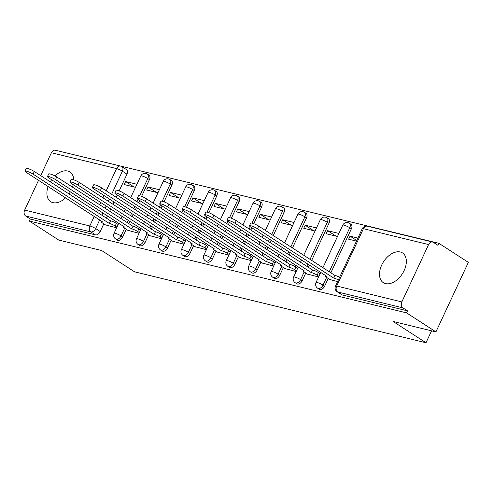 <?xml version="1.0" encoding="UTF-8"?>
<svg xmlns="http://www.w3.org/2000/svg" width="493" height="493" viewBox="0 0 493 493"><rect width="100%" height="100%" fill="white"/><g stroke="black" fill="none" stroke-linecap="round" stroke-linejoin="round"><path stroke-width="0.74" d="M400.291 251.991A17.693 11.166 -57.1 0 0 382.562 263.379A17.693 11.166 -57.1 0 0 383.308 282.655A17.693 11.166 -57.1 0 0 385.551 283.611A17.693 11.166 -57.1 0 0 403.28 272.228A17.693 11.166 -57.1 0 0 402.534 252.952A17.693 11.166 -57.1 0 0 400.291 251.991M73.734 179.791A17.693 11.166 -57.1 0 0 69.932 171.989A17.693 11.166 -57.1 0 0 67.695 171.028A17.693 11.166 -57.1 0 0 54.945 175.921M51.642 179.754A17.693 11.166 -57.1 0 0 50.292 181.837M48.111 186.533A17.693 11.166 -57.1 0 0 50.711 201.692A17.693 11.166 -57.1 0 0 52.948 202.648A17.693 11.166 -57.1 0 0 65.6 197.847M319.304 289.262A4.536 2.866 -57.1 0 0 319.877 289.508A4.536 2.866 -57.1 0 0 324.647 286.156L323.02 285.108A4.536 2.866 122.9 0 1 318.256 288.46A4.536 2.866 122.9 0 1 317.677 288.214L319.304 289.262M296.86 283.802A4.536 2.866 -57.1 0 0 297.439 284.048A4.536 2.866 -57.1 0 0 302.203 280.696L300.582 279.642A4.536 2.866 122.9 0 1 295.812 282.994A4.536 2.866 122.9 0 1 295.239 282.748L296.86 283.802M274.422 278.342A4.536 2.866 -57.1 0 0 274.995 278.582A4.536 2.866 -57.1 0 0 279.759 275.23L278.138 274.182A4.536 2.866 122.9 0 1 273.368 277.534A4.536 2.866 122.9 0 1 272.795 277.288L274.422 278.342M251.978 272.875A4.536 2.866 -57.1 0 0 252.552 273.122A4.536 2.866 -57.1 0 0 257.321 269.77L255.694 268.716A4.536 2.866 122.9 0 1 250.931 272.068A4.536 2.866 122.9 0 1 250.352 271.822L251.978 272.875M229.535 267.416A4.536 2.866 -57.1 0 0 230.114 267.656A4.536 2.866 -57.1 0 0 234.878 264.303L233.251 263.256A4.536 2.866 122.9 0 1 228.487 266.608A4.536 2.866 122.9 0 1 227.914 266.362L229.535 267.416M207.097 261.949A4.536 2.866 -57.1 0 0 207.67 262.196A4.536 2.866 -57.1 0 0 212.434 258.843L210.813 257.79A4.536 2.866 122.9 0 1 206.043 261.142A4.536 2.866 122.9 0 1 205.47 260.896L207.097 261.949M184.653 256.489A4.536 2.866 -57.1 0 0 185.226 256.73A4.536 2.866 -57.1 0 0 189.996 253.377L188.369 252.33A4.536 2.866 122.9 0 1 183.606 255.682A4.536 2.866 122.9 0 1 183.026 255.436L184.653 256.489M162.209 251.023A4.536 2.866 -57.1 0 0 162.782 251.27A4.536 2.866 -57.1 0 0 167.552 247.917L165.925 246.864A4.536 2.866 122.9 0 1 161.162 250.216A4.536 2.866 122.9 0 1 160.589 249.976L162.209 251.023M139.772 245.563A4.536 2.866 -57.1 0 0 140.345 245.804A4.536 2.866 -57.1 0 0 145.108 242.451L143.488 241.404A4.536 2.866 122.9 0 1 138.718 244.756A4.536 2.866 122.9 0 1 138.145 244.51L139.772 245.563M117.328 240.097A4.536 2.866 -57.1 0 0 117.901 240.344A4.536 2.866 -57.1 0 0 122.671 236.991L121.044 235.937A4.536 2.866 122.9 0 1 116.274 239.29A4.536 2.866 122.9 0 1 115.701 239.05L117.328 240.097M435.935 331.881L393.063 321.448L426.001 342.764L134.54 271.816L101.607 250.499L58.735 240.066L29.346 221.043L406.54 312.864L435.935 331.881L468.35 262.368L438.961 243.345L61.656 151.752M438.961 243.345L438.012 245.372L433.433 242.408A4.536 3.439 103.7 0 0 432.62 242.057A4.536 3.439 103.7 0 0 428.59 244.553L401.844 301.907A4.536 3.439 103.7 0 0 402.91 307.872L337.742 292.01A4.536 2.866 122.9 0 1 337.169 291.764L341.748 294.728A4.536 2.866 122.9 0 0 342.321 294.974L337.742 292.01A4.536 3.439 103.7 0 1 336.676 286.045L401.844 301.907M406.54 312.864L407.489 310.836L402.91 307.872M126.972 174.171L122.393 171.207A4.536 2.866 122.9 0 0 121.981 166.702L126.559 169.66A4.536 2.866 122.9 0 1 126.972 174.171L119.164 190.92M117.248 195.031L116.188 197.305M114 201.988L112.94 204.262M110.752 208.952L109.692 211.226M107.511 215.909L106.451 218.183M103.813 223.834L100.227 231.525L95.648 228.567A4.536 2.866 122.9 0 1 90.878 231.92L25.716 216.057A4.536 3.439 -76.3 0 1 24.65 210.092L38.528 180.327M40.716 175.644L51.395 152.731A4.536 3.439 -76.3 0 1 55.426 150.236L120.588 166.098A4.536 3.439 -76.3 0 0 116.564 168.594L51.395 152.731M25.716 216.057L30.295 219.015L29.346 221.043M68.989 193.94A17.693 11.166 -57.1 0 0 70.339 191.857M72.52 187.167A17.693 11.166 -57.1 0 0 73.241 184.672M159.375 189.731L148.073 186.983L156.454 192.406M148.073 186.983L146.655 190.021L157.957 192.769M127.86 230.33L139.051 233.306M181.812 195.191L170.516 192.443L178.897 197.872M170.516 192.443L169.099 195.481L180.395 198.235M150.297 235.796L161.494 238.766M204.256 200.657L192.954 197.903L201.341 203.332M192.954 197.903L191.537 200.947L202.839 203.695M172.741 241.256L183.938 244.232M226.7 206.117L215.398 203.369L223.779 208.792M215.398 203.369L213.98 206.407L225.283 209.161M195.185 246.716L206.376 249.692M249.138 211.583L237.842 208.829L246.223 214.258M237.842 208.829L236.424 211.873L247.72 214.621M217.623 252.182L228.82 255.158M271.581 217.043L260.279 214.295L268.667 219.718M260.279 214.295L258.862 217.333L270.164 220.088M240.066 257.642L251.264 260.618M294.025 222.509L282.723 219.755L291.104 225.184M282.723 219.755L281.306 222.799L292.608 225.547M262.51 263.108L273.701 266.084M316.463 227.969L305.167 225.221L313.548 230.644M305.167 225.221L303.75 228.259L315.045 231.014M284.948 268.568L296.145 271.544M338.907 233.435L327.605 230.681L335.992 236.11M327.605 230.681L326.187 233.725L337.489 236.474M307.392 274.034L318.589 277.011M357.893 238.057L350.048 236.147L356.759 240.492M350.048 236.147L348.631 239.185L356.476 241.095M329.835 279.494L337.576 281.632M351.392 228.801L349.765 227.748A4.536 2.866 122.9 0 0 349.352 223.243L350.979 224.29A4.536 2.866 -57.1 0 1 351.392 228.801L330.865 272.814M328.233 278.459L324.647 286.156M328.948 223.335L327.327 222.288A4.536 2.866 122.9 0 0 326.914 217.777L328.535 218.83A4.536 2.866 -57.1 0 1 328.948 223.335L311.668 260.39M309.487 265.08L308.427 267.354M305.796 272.999L302.203 280.696M306.51 217.875L304.884 216.821A4.536 2.866 122.9 0 0 304.471 212.317L306.098 213.364A4.536 2.866 -57.1 0 1 306.51 217.875L292.472 247.967M290.291 252.656L289.231 254.93M287.043 259.614L285.983 261.888M283.352 267.533L279.759 275.23M284.067 212.409L282.44 211.361A4.536 2.866 122.9 0 0 282.027 206.85L283.654 207.904A4.536 2.866 -57.1 0 1 284.067 212.409L273.276 235.543M271.095 240.233L270.035 242.507M267.847 247.19L266.787 249.464M264.599 254.154L263.539 256.428M260.908 262.073L257.321 269.77M261.623 206.949L260.002 205.895A4.536 2.866 122.9 0 0 259.589 201.391L261.21 202.438A4.536 2.866 -57.1 0 1 261.623 206.949L253.815 223.693M251.898 227.809L250.838 230.083M248.651 234.767L247.591 237.041M245.403 241.73L244.343 244.004M242.162 248.688L241.102 250.962M238.464 256.606L234.878 264.303M239.185 201.483L237.558 200.435A4.536 2.866 122.9 0 0 237.145 195.924L238.772 196.978A4.536 2.866 -57.1 0 1 239.185 201.483L231.371 218.233M229.455 222.343L228.395 224.617M226.207 229.307L225.147 231.581M222.965 236.264L221.905 238.538M219.718 243.228L218.658 245.502M216.026 251.147L212.434 258.843M216.741 196.023L215.114 194.969A4.536 2.866 122.9 0 0 214.701 190.464L216.328 191.512A4.536 2.866 -57.1 0 1 216.741 196.023L208.933 212.766M207.011 216.883L205.951 219.157M203.769 223.84L202.709 226.114M200.522 230.804L199.462 233.078M197.274 237.762L196.214 240.036M193.583 245.68L189.996 253.377M194.297 190.557L192.677 189.509A4.536 2.866 122.9 0 0 192.264 184.998L193.885 186.052A4.536 2.866 -57.1 0 1 194.297 190.557L186.49 207.306M184.573 211.417L183.513 213.691M181.325 218.381L180.265 220.654M178.078 225.338L177.018 227.612M174.836 232.302L173.776 234.576M171.139 240.22L167.552 247.917M171.86 185.097L170.233 184.043A4.536 2.866 122.9 0 0 169.82 179.538L171.447 180.586A4.536 2.866 -57.1 0 1 171.86 185.097L164.046 201.84M162.129 205.957L161.069 208.231M158.882 212.914L157.822 215.188M155.64 219.878L154.58 222.152M152.392 226.835L151.333 229.109M148.701 234.76L145.108 242.451M149.416 179.631L147.789 178.583A4.536 2.866 122.9 0 0 147.376 174.072L149.003 175.126A4.536 2.866 -57.1 0 1 149.416 179.631L141.608 196.38M139.685 200.491L138.625 202.765M136.444 207.454L135.384 209.728M133.196 214.412L132.136 216.686M129.949 221.375L128.889 223.649M126.257 229.294L122.671 236.991M431.566 330.821L426.001 342.764M136.931 184.265L125.629 181.516L134.016 186.946M125.629 181.516L124.211 184.555L135.513 187.309M105.416 224.87L116.613 227.84M407.489 310.836L342.321 294.974M30.295 219.015L95.457 234.884A4.536 2.866 -57.1 0 0 100.227 231.525M116.933 227.15L115.177 226.016A4.536 0.758 -155 0 0 109.347 223.403L110.574 220.772A4.536 0.758 25 0 1 116.41 223.378L118.16 224.518M109.132 223.354L33.068 174.128A5.213 0.869 -155 0 0 28.089 171.669A5.213 0.869 -155 0 0 25.032 171.114L26.265 168.483A5.213 0.869 25 0 1 29.321 169.037A5.213 0.869 25 0 1 34.3 171.49L110.358 220.716M25.032 171.114A5.213 0.869 -155 0 0 26.456 172.513L102.297 221.69A4.536 0.758 -155 0 0 101.139 221.684A4.536 0.758 -155 0 0 102.378 222.898L106.038 225.27M139.377 232.616L137.621 231.482A4.536 0.758 -155 0 0 131.791 228.869L133.018 226.232A4.536 0.758 25 0 1 138.847 228.844L140.604 229.978M131.576 228.814L55.512 179.588A5.213 0.869 -155 0 0 50.532 177.135A5.213 0.869 -155 0 0 47.476 176.58L48.702 173.943A5.213 0.869 25 0 1 51.759 174.497A5.213 0.869 25 0 1 56.744 176.956L132.802 226.182M47.476 176.58A5.213 0.869 -155 0 0 48.893 177.979L124.741 227.15A4.536 0.758 -155 0 0 123.583 227.144A4.536 0.758 -155 0 0 124.815 228.364L128.476 230.73M161.815 238.076L160.065 236.942A4.536 0.758 -155 0 0 154.229 234.329L155.461 231.698A4.536 0.758 25 0 1 161.291 234.304L163.047 235.444M154.013 234.28L77.956 185.054A5.213 0.869 -155 0 0 72.976 182.595A5.213 0.869 -155 0 0 69.92 182.04L71.146 179.409A5.213 0.869 25 0 1 74.203 179.963A5.213 0.869 25 0 1 79.182 182.416L155.246 231.642M69.92 182.04A5.213 0.869 -155 0 0 71.337 183.439L147.185 232.616A4.536 0.758 -155 0 0 146.027 232.61A4.536 0.758 -155 0 0 147.259 233.824L150.92 236.196M184.259 243.542L182.502 242.402A4.536 0.758 -155 0 0 176.673 239.795L177.899 237.158A4.536 0.758 25 0 1 183.735 239.771L185.485 240.904M176.457 239.74L100.399 190.514A5.213 0.869 -155 0 0 95.414 188.061A5.213 0.869 -155 0 0 92.357 187.506L93.59 184.869A5.213 0.869 25 0 1 96.646 185.423A5.213 0.869 25 0 1 101.626 187.882L177.683 237.108M92.357 187.506A5.213 0.869 -155 0 0 93.781 188.905L169.623 238.076A4.536 0.758 -155 0 0 168.464 238.07A4.536 0.758 -155 0 0 169.703 239.29L173.363 241.656M206.703 249.002L204.946 247.868A4.536 0.758 -155 0 0 199.117 245.255L200.343 242.624A4.536 0.758 25 0 1 206.173 245.231L207.929 246.371M198.901 245.206L122.837 195.98A5.213 0.869 -155 0 0 117.858 193.521A5.213 0.869 -155 0 0 114.801 192.966L116.028 190.335A5.213 0.869 25 0 1 119.084 190.89A5.213 0.869 25 0 1 124.07 193.342L200.127 242.568M114.801 192.966A5.213 0.869 -155 0 0 116.219 194.365L192.067 243.542A4.536 0.758 -155 0 0 190.908 243.536A4.536 0.758 -155 0 0 192.141 244.75L195.801 247.122M229.14 254.468L227.39 253.328A4.536 0.758 -155 0 0 221.554 250.721L222.787 248.084A4.536 0.758 25 0 1 228.616 250.697L230.373 251.831M221.339 250.666L145.281 201.44A5.213 0.869 -155 0 0 140.302 198.987A5.213 0.869 -155 0 0 137.245 198.432L138.471 195.795A5.213 0.869 25 0 1 141.528 196.35A5.213 0.869 25 0 1 146.507 198.808L222.571 248.028M137.245 198.432A5.213 0.869 -155 0 0 138.662 199.831L214.51 249.002A4.536 0.758 -155 0 0 213.352 248.996A4.536 0.758 -155 0 0 214.584 250.216L218.245 252.582M251.584 259.928L249.828 258.794A4.536 0.758 -155 0 0 243.998 256.181L245.231 253.544A4.536 0.758 25 0 1 251.06 256.157L252.81 257.297M243.782 256.132L167.725 206.906A5.213 0.869 -155 0 0 162.739 204.447A5.213 0.869 -155 0 0 159.683 203.892L160.915 201.261A5.213 0.869 25 0 1 163.972 201.816A5.213 0.869 25 0 1 168.951 204.268L245.015 253.494M159.683 203.892A5.213 0.869 -155 0 0 161.106 205.291L236.948 254.468A4.536 0.758 -155 0 0 235.796 254.462A4.536 0.758 -155 0 0 237.028 255.676L240.689 258.049M274.028 265.394L272.272 264.254A4.536 0.758 -155 0 0 266.442 261.647L267.668 259.01A4.536 0.758 25 0 1 273.498 261.623L275.254 262.757M266.226 261.592L190.162 212.366A5.213 0.869 -155 0 0 185.183 209.913A5.213 0.869 -155 0 0 182.127 209.359L183.359 206.721A5.213 0.869 25 0 1 186.409 207.276A5.213 0.869 25 0 1 191.395 209.728L267.452 258.954M182.127 209.359A5.213 0.869 -155 0 0 183.544 210.757L259.392 259.928A4.536 0.758 -155 0 0 258.233 259.922A4.536 0.758 -155 0 0 259.466 261.142L263.126 263.509M296.466 270.854L294.715 269.72A4.536 0.758 -155 0 0 288.886 267.107L290.112 264.47A4.536 0.758 25 0 1 295.942 267.083L297.698 268.223M288.67 267.052L212.606 217.832A5.213 0.869 -155 0 0 207.627 215.373A5.213 0.869 -155 0 0 204.57 214.819L205.797 212.187A5.213 0.869 25 0 1 208.853 212.742A5.213 0.869 25 0 1 213.833 215.194L289.896 264.421M204.57 214.819A5.213 0.869 -155 0 0 205.988 216.217L281.836 265.394A4.536 0.758 -155 0 0 280.677 265.388A4.536 0.758 -155 0 0 281.91 266.602L285.57 268.975M318.909 276.32L317.153 275.18A4.536 0.758 -155 0 0 311.323 272.567L312.556 269.936A4.536 0.758 25 0 1 318.386 272.549L320.136 273.683M311.108 272.518L235.05 223.292A5.213 0.869 -155 0 0 230.065 220.839A5.213 0.869 -155 0 0 227.014 220.285L228.241 217.647A5.213 0.869 25 0 1 231.297 218.202A5.213 0.869 25 0 1 236.276 220.654L312.34 269.881M227.014 220.285A5.213 0.869 -155 0 0 228.432 221.684L304.273 270.854A4.536 0.758 -155 0 0 303.121 270.848A4.536 0.758 -155 0 0 304.354 272.068L308.014 274.435M338.371 279.925A4.536 0.758 -155 0 0 333.767 278.034L334.993 275.396A4.536 0.758 25 0 1 339.597 277.294M333.551 277.978L257.488 228.752A5.213 0.869 -155 0 0 252.508 226.299A5.213 0.869 -155 0 0 249.452 225.745L250.684 223.107A5.213 0.869 25 0 1 253.735 223.668A5.213 0.869 25 0 1 258.72 226.121L334.778 275.347M249.452 225.745A5.213 0.869 -155 0 0 250.869 227.144L326.717 276.314A4.536 0.758 -155 0 0 325.559 276.314A4.536 0.758 -155 0 0 326.791 277.528L330.452 279.895M428.59 244.553L363.421 228.69L336.676 286.045A4.536 0.758 -155 0 0 335.523 286.039A4.536 4.536 0 0 0 337.169 291.764M106.192 190.834L116.564 168.594A4.536 0.758 25 0 1 122.393 171.207L111.609 194.341M109.421 199.03L108.361 201.298M106.174 205.988L105.114 208.262M102.932 212.951L101.872 215.219M99.685 219.909L95.648 228.567A4.536 0.758 25 0 0 89.818 225.954L94.268 216.402M96.455 211.719L97.515 209.445M99.703 204.755L100.763 202.481M102.945 197.798L104.005 195.524M24.65 210.092L89.818 225.954A4.536 3.439 103.7 0 0 90.878 231.92L95.457 234.884M349.352 223.243A4.536 4.536 0 0 0 342.777 225.128A4.536 0.758 -155 0 1 343.935 225.135A4.536 0.758 -155 0 1 349.765 227.748L329.244 271.76M326.612 277.405L323.02 285.108A4.536 0.758 -155 0 0 317.19 282.495A4.536 0.758 25 0 0 316.031 282.489A4.536 4.536 0 0 0 317.677 288.214M326.914 217.777A4.536 4.536 0 0 0 320.339 219.668A4.536 0.758 -155 0 1 321.491 219.675A4.536 0.758 -155 0 1 327.327 222.288L310.048 259.336M307.86 264.026L306.8 266.3M304.169 271.945L300.582 279.642A4.536 0.758 -155 0 0 294.746 277.029A4.536 0.758 25 0 0 293.594 277.023A4.536 4.536 0 0 0 295.239 282.748M304.471 212.317A4.536 4.536 0 0 0 297.895 214.202A4.536 0.758 -155 0 1 299.054 214.209A4.536 0.758 -155 0 1 304.884 216.821L290.852 246.913M288.664 251.603L287.604 253.877M285.416 258.566L284.356 260.834M281.725 266.479L278.138 274.182A4.536 0.758 -155 0 0 272.309 271.569A4.536 0.758 25 0 0 271.15 271.563A4.536 4.536 0 0 0 272.795 277.288M282.027 206.85A4.536 4.536 0 0 0 275.451 208.742A4.536 0.758 -155 0 1 276.61 208.749A4.536 0.758 -155 0 1 282.44 211.361L271.655 234.489M269.468 239.179L268.408 241.453M266.22 246.143L265.16 248.41M262.979 253.1L261.919 255.374M259.287 261.019L255.694 268.716A4.536 0.758 -155 0 0 249.865 266.103A4.536 0.758 25 0 0 248.706 266.097A4.536 4.536 0 0 0 250.352 271.822M259.589 201.391A4.536 4.536 0 0 0 253.014 203.276A4.536 0.758 -155 0 1 254.166 203.282A4.536 0.758 -155 0 1 260.002 205.895L251.972 223.107M250.284 226.737L249.211 229.029M247.03 233.719L245.964 235.993M243.782 240.676L242.722 242.95M240.535 247.64L239.475 249.914M236.843 255.559L233.251 263.256A4.536 0.758 -155 0 0 227.421 260.643A4.536 0.758 25 0 0 226.262 260.637A4.536 4.536 0 0 0 227.914 266.362M237.145 195.924A4.536 4.536 0 0 0 230.57 197.816A4.536 0.758 -155 0 1 231.728 197.822A4.536 0.758 -155 0 1 237.558 200.435L229.535 217.647M227.84 221.277L226.774 223.569M224.586 228.253L223.526 230.527M221.339 235.216L220.279 237.49M218.091 242.174L217.031 244.448M214.4 250.093L210.813 257.79A4.536 0.758 -155 0 0 204.983 255.177A4.536 0.758 25 0 0 203.825 255.171A4.536 4.536 0 0 0 205.47 260.896M214.701 190.464A4.536 4.536 0 0 0 208.126 192.356A4.536 0.758 -155 0 1 209.285 192.356A4.536 0.758 -155 0 1 215.114 194.969L207.091 212.181M205.396 215.811L204.33 218.103M202.142 222.793L201.082 225.067M198.895 229.75L197.835 232.024M195.653 236.714L194.593 238.988M191.962 244.633L188.369 252.33A4.536 0.758 -155 0 0 182.539 249.717A4.536 0.758 25 0 0 181.381 249.711A4.536 4.536 0 0 0 183.026 255.436M192.264 184.998A4.536 4.536 0 0 0 185.688 186.89A4.536 0.758 -155 0 1 186.841 186.896A4.536 0.758 -155 0 1 192.677 189.509L184.647 206.721M182.958 210.351L181.886 212.643M179.698 217.327L178.639 219.601M176.457 224.29L175.397 226.564M173.209 231.248L172.149 233.522M169.518 239.167L165.925 246.864A4.536 0.758 -155 0 0 160.096 244.251A4.536 0.758 25 0 0 158.937 244.245A4.536 4.536 0 0 0 160.589 249.976M169.82 179.538A4.536 4.536 0 0 0 163.245 181.43A4.536 0.758 -155 0 1 164.403 181.43A4.536 0.758 -155 0 1 170.233 184.043L162.209 201.255M160.515 204.885L159.442 207.177M157.261 211.867L156.201 214.141M154.013 218.824L152.953 221.098M150.766 225.788L149.706 228.062M147.074 233.707L143.488 241.404A4.536 0.758 -155 0 0 137.658 238.791A4.536 0.758 25 0 0 136.499 238.785A4.536 4.536 0 0 0 138.145 244.51M147.376 174.072A4.536 4.536 0 0 0 140.801 175.964A4.536 0.758 -155 0 1 141.959 175.97A4.536 0.758 -155 0 1 147.789 178.583L139.766 195.795M138.071 199.425L137.005 201.717M134.817 206.401L133.757 208.675M131.569 213.364L130.509 215.638M128.328 220.322L127.268 222.596M124.637 228.241L121.044 235.937A4.536 0.758 -155 0 0 115.214 233.325A4.536 0.758 25 0 0 114.056 233.325A4.536 4.536 0 0 0 115.701 239.05M362.269 228.684A4.536 0.758 -155 0 1 363.421 228.69A4.536 3.439 -76.3 0 1 367.451 226.195A4.536 4.536 0 0 0 362.269 228.684L335.523 286.039M109.347 223.403L110.574 220.772M115.177 226.016L116.41 223.378M33.068 174.128L34.3 171.49M131.791 228.869L133.018 226.232M137.621 231.482L138.847 228.844M55.512 179.588L56.744 176.956M154.229 234.329L155.461 231.698M160.065 236.942L161.291 234.304M77.956 185.054L79.182 182.416M176.673 239.795L177.899 237.158M182.502 242.402L183.735 239.771M100.399 190.514L101.626 187.882M199.117 245.255L200.343 242.624M204.946 247.868L206.173 245.231M122.837 195.98L124.07 193.342M221.554 250.721L222.787 248.084M227.39 253.328L228.616 250.697M145.281 201.44L146.507 198.808M243.998 256.181L245.231 253.544M249.828 258.794L251.06 256.157M167.725 206.906L168.951 204.268M266.442 261.647L267.668 259.01M272.272 264.254L273.498 261.623M190.162 212.366L191.395 209.728M288.886 267.107L290.112 264.47M294.715 269.72L295.942 267.083M212.606 217.832L213.833 215.194M311.323 272.567L312.556 269.936M317.153 275.18L318.386 272.549M235.05 223.292L236.276 220.654M333.767 278.034L334.993 275.396M257.488 228.752L258.72 226.121M114.056 233.325L118.776 223.206M120.958 218.516L122.017 216.242M124.205 211.552L125.265 209.285M127.453 204.595L128.513 202.321M130.7 197.631L140.801 175.964M136.499 238.785L141.214 228.666M143.401 223.976L144.461 221.702M146.649 217.019L147.709 214.745M149.897 210.055L150.957 207.781M153.138 203.098L163.245 181.43M158.937 244.245L163.658 234.126M165.845 229.442L166.905 227.168M169.093 222.479L170.153 220.205M172.334 215.521L173.394 213.247M175.582 208.557L185.688 186.89M181.381 249.711L186.101 239.592M188.283 234.902L189.349 232.628M191.53 227.945L192.59 225.671M194.778 220.981L195.838 218.707M198.026 214.024L208.126 192.356M203.825 255.171L208.539 245.052M210.727 240.368L211.787 238.094M213.974 233.405L215.034 231.131M217.222 226.447L218.282 224.173M220.463 219.484L230.57 197.816M226.262 260.637L230.983 250.518M233.171 245.828L234.23 243.554M236.418 238.871L237.478 236.597M239.66 231.907L240.72 229.633M242.907 224.95L253.014 203.276M248.706 266.097L253.427 255.978M255.614 251.294L256.674 249.02M258.856 244.331L259.916 242.057M262.103 237.373L263.163 235.099M265.351 230.41L275.451 208.742M271.15 271.563L275.87 261.444M278.052 256.754L279.112 254.48M281.3 249.797L282.36 247.523M284.547 242.833L297.895 214.202M293.594 277.023L298.308 266.904M300.496 262.221L301.556 259.947M303.743 255.257L320.339 219.668M316.031 282.489L320.752 272.37M322.94 267.681L342.777 225.128M432.62 242.057L367.451 226.195M121.981 166.702A4.536 4.536 0 0 0 120.588 166.098M101.139 221.684L101.441 221.043M123.583 227.144L123.879 226.509M146.027 232.61L146.322 231.969M168.464 238.07L168.766 237.435M190.908 243.536L191.204 242.895M213.352 248.996L213.648 248.361M235.796 254.462L236.092 253.821M258.233 259.922L258.529 259.287M280.677 265.388L280.973 264.747M303.121 270.848L303.417 270.213M325.559 276.314L325.861 275.673"/></g></svg>
